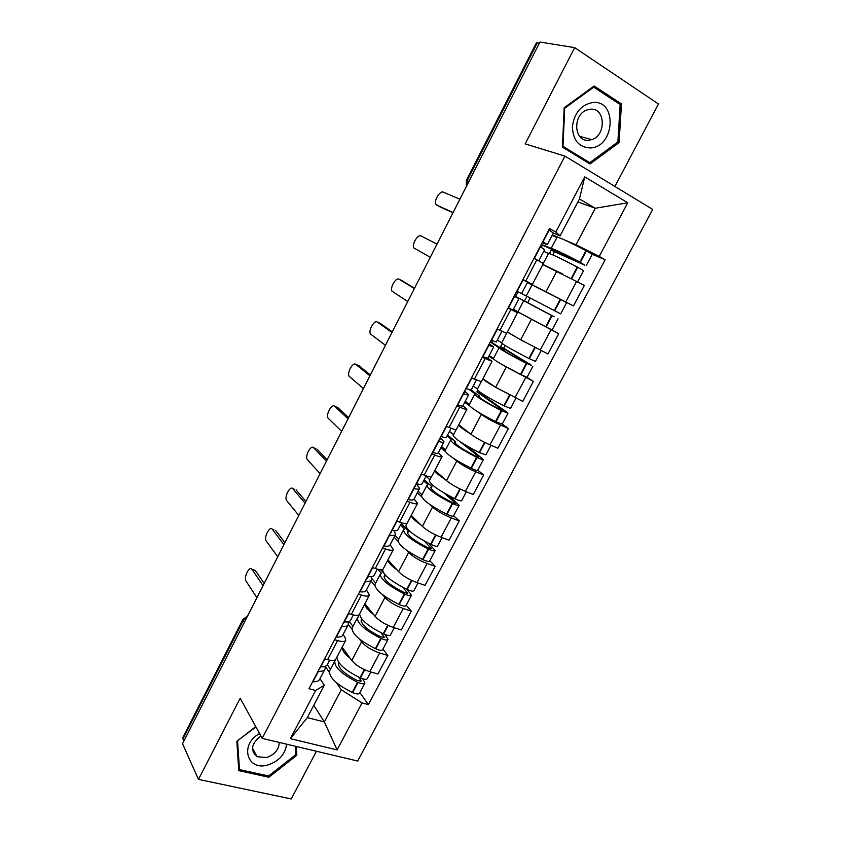 <?xml version="1.0" encoding="UTF-8"?>
<svg xmlns="http://www.w3.org/2000/svg" width="841" height="841" viewBox="0 0 841 841"><rect width="100%" height="100%" fill="white"/><g stroke="black" fill="none" stroke-linecap="round" stroke-linejoin="round"><path stroke-width="1.26" d="M614.897 186.46L658.471 104L574.655 47.632L539.922 42.05L182.529 743.717L198.465 779.386L291.228 798.95L316.437 751.255M262.182 738.387L357.667 761.031L652.7 209.42L564.952 156.121L262.182 738.387L240.19 698.219L198.465 779.386M574.655 47.632L525.173 143.874L564.952 156.121M536.306 43.028L537.283 42.87L467.154 180.636L466.576 186.05M539.333 43.206L537.283 42.87M183.832 741.163L182.833 737.536M342.119 647.202L351.769 660.469C355.911 665.326 361.914 669.068 369.788 671.686L377.935 673.998L387.806 655.423L379.68 653.026C371.817 650.335 365.782 646.613 361.577 641.851L359.338 638.908M343.075 634.577L344.757 636.837L345.788 640.222C344.926 641.757 342.182 641.883 337.577 640.59L327.58 659.691C332.206 660.921 334.97 660.732 335.874 659.123L345.683 640.4M327.58 659.691L324.584 658.839M382.907 649.157L387.806 655.423M337.577 640.59L334.581 639.707M351.874 629.089L348.353 624.453M364.899 603.775L375.023 616.316C379.323 620.942 385.399 624.642 393.241 627.418L401.346 629.941L411.333 611.134L403.26 608.537C395.428 605.688 389.32 601.998 384.947 597.478L382.529 594.619M348.3 613.467L351.286 614.393C355.88 615.749 358.581 615.717 359.38 614.298L369.325 595.323M406.203 605.215L411.333 611.134M366.466 589.919L369.409 595.165C368.652 596.5 365.982 596.469 361.399 595.06L358.424 594.103M374.781 585.452L371.091 581.078M397.078 569.988C390.981 565.53 387.943 562.156 387.964 559.864L398.56 571.628C403.028 576.022 409.178 579.68 416.989 582.613L425.041 585.336L435.154 566.308L427.123 563.502C419.323 560.495 413.152 556.847 408.6 552.569L405.982 549.783M372.321 567.538L375.286 568.537C379.848 570.009 382.476 570.145 383.181 568.915L393.262 549.688M429.783 560.747L435.154 566.308M390.129 544.716L393.336 549.551C392.684 550.687 390.077 550.487 385.535 548.963L382.571 547.922M397.972 541.289L394.082 537.178M411.26 515.365L422.382 526.403C427.028 530.545 433.241 534.161 441.02 537.262L449.02 540.195L459.26 520.926L451.281 517.909C443.512 514.734 437.267 511.128 432.547 507.102L429.656 504.369M396.637 521.021L399.591 522.103C404.122 523.701 406.676 523.996 407.275 522.976L417.493 503.475M453.646 515.722L459.26 520.926M414.098 498.955L417.556 503.36C417.01 504.295 414.476 503.938 409.956 502.277L407.023 501.162M421.446 496.611L417.346 492.742M445.162 479.433C438.497 475.091 435.06 472.064 434.871 470.361L446.497 480.61C451.323 484.5 457.609 488.085 465.357 491.354L473.304 494.487L483.659 474.986L475.743 471.759C468.006 468.416 461.688 464.852 456.789 461.068L453.52 458.324M421.267 473.925L424.2 475.081C428.689 476.815 431.181 477.267 431.664 476.458L442.03 456.684M477.804 470.161L483.659 474.986M438.35 452.626L442.082 456.6C441.641 457.325 439.181 456.8 434.702 455.002L431.78 453.814M445.236 451.407L440.894 447.769M458.755 424.8L470.918 434.261C475.911 437.888 482.271 441.42 489.998 444.868L497.883 448.221L508.374 428.479L500.511 425.031C492.805 421.509 486.413 417.988 481.336 414.476L477.415 411.585M446.214 426.219L449.115 427.459C453.583 429.32 455.99 429.961 456.369 429.352L466.881 409.315M502.256 424.032L508.374 428.479M462.918 405.719L466.913 409.252C466.587 409.756 464.2 409.052 459.754 407.128L456.863 405.856M469.383 405.688L464.726 402.261M482.934 378.692L495.633 387.323L522.766 401.388L533.394 381.394L500.658 363.754M471.475 377.903L481.378 381.656L492.038 361.336L482.25 357.278M527.013 377.336L533.394 381.394M493.656 347.028L487.801 358.203L492.059 361.294M494.182 359.601L488.852 356.195M507.417 332.016L520.663 339.806L547.964 353.956L558.718 333.709L513.273 309.562M497.052 328.968L506.713 333.351L517.52 312.736L507.985 308.079M550.508 329.199L558.718 333.709M512.306 309.751L517.53 312.726M527.496 282.397L573.478 305.924L584.369 285.425L542.781 264.589M522.976 279.401L532.374 284.426L524.721 280.642M560.674 299.491L573.478 305.924M532.374 284.426L543.328 263.538L534.046 258.24M313.767 705.326L324.353 721.946L341.309 689.809L336.4 682.65M329.241 672.222L325.183 666.314M319.969 678.698L324.321 685.205L307.301 717.636L324.353 721.946L337.104 749.899L290.387 738.671L315.627 690.503L324.321 685.205M577.904 201.945L595.27 208.253L579.47 198.96L560.106 235.858L555.817 232.053L549.562 228.552L308.962 688.716L315.627 690.503M555.817 232.053L584.726 176.862L627.733 202.776L599.234 256.431L576.011 244.773L595.27 208.253L627.733 202.776M341.309 689.809L362.061 702.908L368.39 704.6L605.131 259.753L599.234 256.431M362.061 702.908L337.104 749.899M255.738 726.603L236.826 741.31L238.77 770.65L268.847 777.242L296.81 755.281L296.421 746.503M594.156 85.992L564.174 107.764L562.429 147.122L590.014 163.995L619.081 142.602L621.457 103.958L594.156 85.992M552.39 234.849L558.613 237.467M564.826 240.074L576.011 244.773M560.106 235.858L553.346 233.041L548.91 229.803M359.885 692.585L368.39 704.6M592.222 254.287L605.131 259.753M290.387 738.671L307.301 717.636M579.47 198.96L584.726 176.862M295.633 753.242L296.81 755.281M268.121 775.886L268.847 777.242M618.188 103.233L621.457 103.958M617.588 142.192L619.081 142.602M321.315 666.808L319.559 668.448M253.425 569.82L251.995 569.357C249.535 565.278 243.364 577.504 246.045 581.11L256.904 597.699M329.661 660.196L327.433 664.443C326.634 666.146 324.416 666.934 320.789 666.787L320.432 666.776M318.035 671.349L318.403 671.37C322.029 671.486 324.248 670.687 325.068 668.963L325.152 666.324M324.899 669.299L319.675 679.255C318.844 681.021 316.594 681.862 312.957 681.778L312.589 681.767M335.759 659.333L334.76 661.089C334.413 667.312 342.024 674.366 357.604 682.23L358.024 682.419C361.798 683.985 364.1 684.196 364.941 683.05L362.797 678.845M364.889 683.144L359.57 693.184C358.708 694.361 356.395 694.172 352.631 692.616L352.211 692.427C336.652 684.574 329.083 677.468 329.504 671.118L329.661 670.813M370.818 671.98L367.307 678.603C366.466 679.738 364.164 679.517 360.4 677.941L359.98 677.751C345.01 670.256 337.325 663.391 336.915 657.136M358.907 677.257L361.188 681.031L357.414 680.537C344.516 674.019 338.208 668.185 338.492 663.013L338.786 662.529M339.291 663.202L338.387 664.916M263.023 585.693L251.995 569.368L255.296 570.408L264.158 583.454M330.481 669.247L327.317 664.674M350.308 658.461C344.6 653.814 341.888 650.072 342.161 647.255M259.564 733.594C239.201 744.359 246.918 771.544 267.995 764.932C279.096 761.137 285.299 754.219 286.592 744.169M260.899 736.043C251.27 743.539 249.987 750.424 257.062 756.721L266.555 757.52C274.618 754.692 278.865 749.667 279.275 742.435M237.435 740.837L255.916 726.939M295.317 746.24L295.696 754.713L268.605 775.991L239.475 769.589L237.604 741.173M238.581 767.801L239.475 769.589M590.498 147.942C614.729 147.186 617.662 99.984 592.905 102.465C581.152 104.726 574.308 112.831 572.395 126.77C573.015 140.426 579.05 147.48 590.498 147.942M588.753 140.268L591.707 139.638C606.508 135.39 605.478 107.469 590.371 109.214L586.934 109.982C572.164 114.818 574.004 142.318 588.753 140.268M564.7 108.237L593.725 87.159L620.174 104.547L617.883 141.971L589.72 162.702L562.997 146.345L564.7 108.237L564.164 108.1M592.81 86.97L593.725 87.159M586.072 161.588L589.72 162.702M562.471 146.187L562.997 146.345M344.6 621.909L342.844 623.906M273.924 529.809L272.316 529.262C269.772 525.436 263.569 537.494 266.24 541.047L277.74 556.805M353.346 614.96L350.676 620.069C349.972 621.583 347.838 622.182 344.274 621.877L343.927 621.846M341.499 626.482L341.856 626.513C345.42 626.797 347.564 626.177 348.279 624.642L348.058 621.783M348.121 624.937L342.823 635.06C342.087 636.637 339.922 637.299 336.337 637.058L335.98 637.026M357.488 615.349L358.581 616.737L357.393 617.914C357.362 623.591 365.173 630.382 380.836 638.319L381.257 638.508C385.031 640.127 387.302 640.432 388.069 639.423L385.02 634.556M388.027 639.507L382.634 649.673C381.846 650.724 379.575 650.44 375.801 648.832L375.37 648.642C359.727 640.726 351.969 633.862 352.074 628.069L352.221 627.796M394.261 627.733L390.455 634.923C389.698 635.912 387.428 635.596 383.654 633.977L383.233 633.788C368.2 626.23 360.316 619.586 359.601 613.867M380.962 632.705L384.295 637.394L380.563 636.763C367.591 630.193 361.125 624.558 361.146 619.859L361.84 619.05M362.229 619.512L361.136 621.583M283.922 544.653L272.316 529.262M352.947 626.408L349.162 621.446M373.541 614.487C367.654 609.935 364.773 606.382 364.931 603.817M284.931 542.687L275.606 530.387M367.916 576.4L367.906 577.746L366.424 578.818M294.665 489.388L292.857 488.726C290.25 485.173 284.037 496.936 286.623 500.511L298.797 515.449M377.336 569.157L374.192 575.149C373.593 576.463 371.543 576.894 368.053 576.421L367.706 576.369M365.246 581.057L365.604 581.11C369.104 581.562 371.154 581.12 371.775 579.775L371.06 576.6M371.638 580.038L366.245 590.329C365.614 591.707 363.533 592.201 360.022 591.78L359.664 591.738M377.987 569.325L381.404 573.236L380.311 574.235C380.584 579.333 388.595 585.883 404.353 593.883L404.773 594.082C408.547 595.743 410.786 596.132 411.48 595.27L407.076 589.425M411.438 595.344L405.972 605.646C405.267 606.55 403.018 606.172 399.244 604.521L398.823 604.322C383.097 596.343 375.128 589.73 374.918 584.506L375.044 584.264M418.009 582.96L413.898 590.708C413.204 591.559 410.976 591.16 407.202 589.488L406.771 589.289C391.023 581.278 382.981 574.76 382.676 569.725L382.792 569.494M402.839 587.354L407.675 593.241L403.995 592.463C390.96 585.841 384.316 580.416 384.074 576.18L385.388 575.223M385.451 575.297L384.169 577.746M305.062 503.16L292.857 488.726M375.685 583.044L371.88 578.566M383.485 572.879L380.742 569.746M305.924 501.457L296.127 489.914M391.486 530.892L391.664 532.321L390.287 533.173M315.648 448.526L313.63 447.748C310.949 444.479 304.726 455.948 307.228 459.533L320.106 473.63M401.62 522.787L398.003 529.672C397.509 530.797 395.543 531.028 392.116 530.387L391.78 530.324M389.299 535.065L389.635 535.139C393.073 535.759 395.039 535.507 395.554 534.361L393.987 530.671M395.438 534.582L389.961 545.042C389.425 546.23 387.438 546.524 383.99 545.946L383.643 545.883M400.432 525.057L404.489 529.22L403.491 530.03C404.09 534.54 412.311 540.826 428.143 548.9L428.574 549.099C432.348 550.813 434.555 551.307 435.165 550.582L428.7 543.328M435.133 550.645L429.604 561.084C428.963 561.841 426.755 561.368 422.981 559.675L422.55 559.475C406.739 551.412 398.571 545.063 398.035 540.416L398.15 540.216M442.03 537.63L437.614 545.967C437.005 546.671 434.808 546.166 431.034 544.453L430.603 544.253C414.76 536.18 406.518 529.914 405.877 525.467L405.982 525.278M424.232 540.994L431.338 548.553L427.712 547.628C414.602 540.942 407.79 535.738 407.286 531.996L408.61 531.207L407.475 533.373M326.424 461.204L313.63 447.748M406.497 524.3L405.783 523.575M398.687 539.176L395.049 535.339M420.942 524.973C414.592 520.59 411.365 517.383 411.281 515.386M408.61 531.207L401.178 523.617M327.16 459.764L316.878 449.01M415.422 485.099L415.717 486.329L414.455 486.95M419.533 488.558L413.972 499.197C413.541 500.185 411.638 500.29 408.253 499.533L413.982 488.589C417.346 489.388 419.228 489.325 419.627 488.39L416.39 483.754M336.863 407.233L334.623 406.308C331.869 403.312 325.656 414.518 328.053 418.114L341.646 431.338M426.208 475.827L422.119 483.638C421.719 484.553 419.848 484.605 416.495 483.785L416.158 483.701M423.601 480.8L427.848 484.679L426.955 485.289C427.89 489.199 436.321 495.223 452.237 503.36L452.668 503.57C456.453 505.325 458.608 505.925 459.144 505.357L449.304 495.917M459.123 505.399L453.509 515.985C452.952 516.584 450.787 516.017 447.002 514.271L446.571 514.072C430.676 505.946 422.298 499.859 421.436 495.812L421.52 495.643M466.356 491.743L461.625 500.679C461.089 501.236 458.934 500.626 455.149 498.871L454.729 498.66C438.792 490.513 430.34 484.521 429.373 480.674L429.457 480.516M444.353 493.141L454.834 502.624L455.286 503.307L451.722 502.245C438.539 495.507 431.549 490.513 430.771 487.265L431.98 486.697L431.055 488.463M348.037 418.776L334.623 406.308M429.867 479.727L425.998 476.227M421.972 494.781L418.156 491.197M431.98 486.697L424.221 479.622M348.637 417.609L337.861 407.643M439.664 438.739L440.064 439.78L438.918 440.158M443.932 441.977L438.277 452.784C437.961 453.562 436.143 453.478 432.831 452.532L438.624 441.451C441.924 442.44 443.712 442.566 444.006 441.84L440.264 437.583M358.319 365.499L355.848 364.416C353.031 361.693 346.807 372.647 349.11 376.253L363.428 388.563M451.112 428.269L446.518 437.026C446.245 437.74 444.458 437.593 441.168 436.584L440.842 436.479M447.055 436.006L451.491 439.601L450.692 440.011C451.974 443.302 460.616 449.052 476.626 457.262L477.057 457.472C480.842 459.281 482.965 459.974 483.417 459.564L467.028 446.024M483.396 459.606L477.72 470.329C477.236 470.781 475.102 470.108 471.317 468.311L470.897 468.101C454.907 459.911 446.308 454.087 445.11 450.66L445.183 450.524M490.986 445.288L485.93 454.834L479.149 452.511C463.128 444.29 454.466 438.56 453.152 435.333L453.204 435.218M460.09 441.714L479.034 456.915L476.017 456.295C462.76 449.493 455.601 444.731 454.539 441.998L455.643 441.651L454.928 443.007M369.903 375.853L355.848 364.416M453.53 434.618L449.483 431.38M445.53 449.861L441.546 446.529M469.825 433.409C462.813 429.12 459.123 426.261 458.734 424.842M455.643 441.651L447.528 435.102M370.345 374.981L359.075 365.824M464.211 391.79L464.716 392.631L463.696 392.779M463.265 393.599L463.591 393.725C466.808 394.892 468.511 395.217 468.689 394.702L464.621 391.002M380.027 323.312L377.315 322.061C374.434 319.601 368.19 330.334 370.408 333.919L385.462 345.304M476.332 380.111L471.233 389.835L465.84 388.668M468.637 394.797L462.886 405.783C462.676 406.35 460.952 406.066 457.714 404.942L457.399 404.826M469.73 389.919L475.428 393.966L474.734 394.187C476.353 396.836 485.225 402.313 501.32 410.597L507.996 413.215L506.839 412.122L480.127 393.283L480.526 392.516M507.985 413.236L502.214 424.106L495.517 421.572C479.433 413.299 470.624 407.759 469.078 404.952L469.131 404.857M515.922 398.256L510.529 408.432L503.864 405.783C487.759 397.488 478.876 392.043 477.215 389.446L477.257 389.372M477.709 390.277L476.889 391.822L503.528 410.639L500.616 409.788C487.296 402.923 479.948 398.392 478.592 396.185L479.58 396.058L479.097 396.994M392.011 332.447L377.315 322.061M477.467 388.963L473.241 385.998M469.383 404.384L465.22 401.336M495.139 386.986C487.591 382.655 483.512 379.911 482.902 378.765M479.58 396.058L471.055 390.014M392.305 331.869L380.521 323.543M476.889 391.822L480.127 393.283M489.063 344.263L489.683 344.894L488.779 344.799M488.547 345.241L493.678 346.976L489.283 343.832M401.966 280.673L399.023 279.223C396.069 277.025 389.814 287.559 391.938 291.133L407.748 301.551M501.877 331.322L496.264 342.045L491.165 340.248M487.801 358.203L482.608 356.616L488.589 345.262M490.25 341.982L499.06 347.796C501.047 349.803 510.13 354.986 526.319 363.344L531.617 365.362L503.78 348.237L505.178 345.567M532.868 366.298L527.023 377.315L520.442 374.455C504.274 366.108 495.244 360.863 493.341 358.697L493.373 358.644M541.173 350.623L535.444 361.441L528.905 358.466C512.705 350.098 503.591 344.947 501.572 343.002L501.593 342.96M502.182 343.612L500.563 346.692L528.327 363.785L525.53 362.692C512.127 355.775 504.6 351.475 502.939 349.803L503.822 349.919L503.559 350.424M414.371 288.547L399.023 279.223M501.699 342.75L497.294 340.069M493.509 358.361L489.168 355.585M523.06 341.173L507.354 332.132M511.938 334.676L517.646 338.029M503.822 349.919L491.617 342.382L492.437 340.805M414.518 288.263L402.208 280.789M500.563 346.692L503.78 348.237M490.366 341.772L491.617 342.382M514.229 296.137L514.965 296.558L514.187 296.2M514.156 296.263L518.992 298.65L514.25 296.085M436.994 244.132L420.973 235.911C417.945 233.966 411.68 244.311 413.709 247.874L430.298 257.283M522.85 279.632L527.58 282.24L521.599 293.656L516.805 291.207M518.981 298.65L513.042 310.014L508.143 307.774M526.96 296.368L524.521 301.025L554.093 316.71L514.398 295.811L551.633 315.501L527.717 302.655L530.145 298.029M558.067 318.771L552.138 329.945L545.683 326.75L517.898 311.864L523.691 300.826M526.235 295.979L532.048 284.889L560.653 299.48L566.613 302.644L560.663 313.861L521.641 293.572M532.017 284.941L527.381 282.608M517.951 311.769L513.42 309.278M515.638 296.452L518.056 291.848M524.521 301.025L527.717 302.655M542.582 241.903L543.212 242.544L542.34 242.366M542.151 242.734L547.27 244.636L542.781 241.525M459.88 199.201L443.165 192.095C440.074 190.402 433.798 200.589 435.722 204.132L439.559 206.665M540.101 246.644L544.621 249.693L538.797 260.815M543.286 263.454L548.616 253.278C551.349 253.95 560.905 258.534 577.273 267.039L583.57 270.655L577.662 281.798M562.513 273.914L542.844 264.463M552.81 254.865L554.44 251.764L584.726 265.146L579.922 262.035C563.544 253.519 553.967 248.968 551.191 248.368L541.32 244.321M586.209 265.672L592.222 254.329L585.967 250.597C569.567 242.061 559.938 237.583 557.078 237.151L557.057 237.194M547.039 266.576L555.459 270.508M436.595 205.067L453.099 212.51M543.749 251.364L548.511 253.498M556.921 237.446L552.095 235.417M555.985 250.597L555.134 250.408C557.436 250.912 565.373 254.686 578.923 261.73L551.275 250.029L549.467 253.467M541.32 247.359L542.466 245.173L555.754 251.028M439.748 206.77L452.984 212.741M554.44 251.764L551.275 250.029M542.466 245.173L541.226 244.5M556.826 271.149L546.009 291.69M531.344 319.517L520.663 339.806M506.187 367.296L495.633 387.323M481.336 414.476L470.918 434.261M456.789 461.068L446.497 480.61M432.547 507.102L422.382 526.403M408.6 552.569L398.56 571.628M384.947 597.478L375.023 616.316M361.577 641.851L351.769 660.469M510.834 309.52L499.922 330.376M485.131 358.634L474.356 379.228M459.754 407.128L449.115 427.459M434.702 455.002L424.2 475.081M409.956 502.277L399.591 522.103M385.535 548.963L375.286 568.537M361.399 595.06L351.286 614.393M536.873 259.764L525.814 280.894M550.981 329.798L540.195 350.14M525.583 377.714L514.934 397.804M500.511 425.031L489.998 444.868M475.743 471.759L465.357 491.354M451.281 517.909L441.02 537.262M427.123 563.502L416.989 582.613M403.26 608.537L393.241 627.418M379.68 653.026L369.788 671.686M576.695 281.272L565.772 301.877M247.065 617.031L243.238 620.479L182.886 739.05M244.363 622.319L243.049 619.218M468.973 181.351L466.377 180.426L466.44 186.313M324.626 658.85L320.484 666.776M318.087 671.349L312.642 681.767M318.403 671.37L312.957 681.778M357.604 682.23L352.211 692.427M358.024 682.419L352.631 692.616M364.71 669.793L360.4 677.941M360.915 680.043L360.2 681.389M324.91 658.923L320.789 666.787M364.29 669.594L359.98 677.751M348.353 613.478L343.969 621.856M341.551 626.482L336.032 637.036M341.856 626.513L336.337 637.058M380.836 638.319L375.37 648.642M381.257 638.508L375.801 648.832M388.174 625.441L383.654 633.977M383.969 636.479L383.338 637.678M348.626 613.573L344.274 621.877M387.754 625.252L383.233 633.788M372.363 567.549L367.748 576.379M365.299 581.068L359.717 591.738M365.604 581.11L360.022 591.78M404.353 593.883L398.823 604.322M404.773 594.082L399.244 604.521M411.922 580.553L407.202 589.488M407.307 592.4L406.76 593.441M372.637 567.643L368.053 576.421M411.501 580.353L406.771 589.289M396.689 521.042L391.822 530.335M389.341 535.076L383.685 545.893M389.635 535.139L383.99 545.946M428.143 548.9L422.55 559.475M428.574 549.099L422.981 559.675M435.974 535.118L431.034 544.453M430.928 547.785L430.455 548.668M396.963 521.136L392.116 530.387M435.543 534.908L430.603 544.253M421.309 473.935L416.2 483.712M413.982 488.589L408.253 499.533M452.237 503.36L446.571 514.072M452.668 503.57L447.002 514.271M460.311 489.115L455.149 498.871M454.834 502.624L454.455 503.339M421.583 474.04L416.495 483.785M459.89 488.905L454.729 498.66M446.256 426.24L440.884 436.5M438.624 441.451L432.831 452.532M476.626 457.262L470.897 468.101M477.057 457.472L471.317 468.311M484.963 442.534L479.57 452.721M479.034 456.915L478.739 457.462M446.518 426.355L441.168 436.584M484.532 442.324L479.149 452.511M471.517 377.924L465.882 388.689M463.307 393.62L457.441 404.847M463.591 393.725L457.714 404.942M501.32 410.597L495.517 421.572M501.751 410.807L495.938 421.783M509.909 395.375L504.295 405.993M471.78 378.051L466.166 388.794M509.488 395.165L503.864 405.783M497.094 328.989L491.207 340.269M488.863 345.378L482.923 356.742M526.319 363.344L520.442 374.455M526.75 363.564L520.873 374.666M535.181 347.627L529.336 358.686M497.367 329.125L491.48 340.384M534.75 347.407L528.905 358.466M522.892 279.654L516.847 291.228M514.198 296.284L508.185 307.795M514.471 296.421L508.448 307.932M551.633 315.501L545.683 326.75M552.064 315.722L546.114 326.97M560.653 299.48L554.682 310.781M523.155 279.801L517.11 291.364M560.222 299.259L554.251 310.55M548.952 229.824L542.823 241.546M540.143 246.665L534.088 258.261M540.406 246.823L534.35 258.397M577.273 267.039L571.26 278.392M577.704 267.27L571.691 278.623M586.398 250.828L580.353 262.266M549.205 229.982L543.086 241.703M585.967 250.597L579.922 262.035M466.377 180.426L536.337 42.975M182.781 737.652L242.996 619.323L247.538 616.096M334.76 661.089L329.504 671.118M252.447 748.017L257.062 756.721M579.575 136.295L591.707 139.638M357.393 617.914L352.074 628.069M380.311 574.235L374.918 584.506M403.491 530.03L398.035 540.416M407.023 523.281L405.877 525.467M426.955 485.289L421.436 495.812M431.454 476.7L429.373 480.674M450.692 440.011L445.11 450.66M456.19 429.53L453.152 435.333M474.734 394.187L469.078 404.952M481.241 381.761L477.215 389.446M499.06 347.796L493.341 358.697M506.618 333.383L501.572 343.002M553.325 233.083L547.291 244.594M557.078 237.151L551.191 248.368"/></g></svg>
